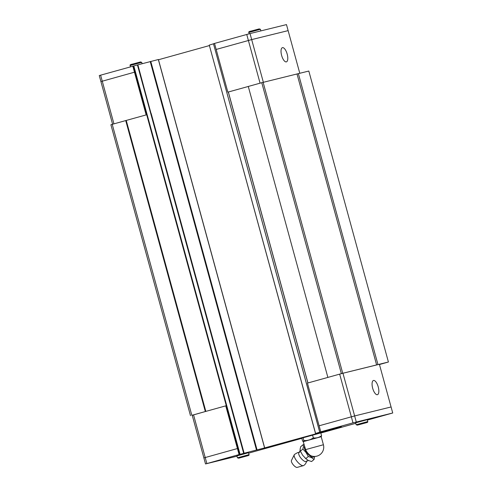 <?xml version="1.0" encoding="UTF-8"?>
<svg xmlns="http://www.w3.org/2000/svg" width="492" height="492" viewBox="0 0 492 492"><rect width="100%" height="100%" fill="white"/><g stroke="black" fill="none" stroke-linecap="round" stroke-linejoin="round"><path stroke-width="0.74" d="M306.411 461.41A5.787 2.048 -129.7 0 1 306.375 461.447A5.787 2.048 -129.7 0 1 306.036 461.619A5.787 2.048 -129.7 0 1 300.76 457.911A5.787 2.048 -129.7 0 1 298.982 452.548A5.787 2.048 -129.7 0 1 299.025 452.517M372.678 388.268A7.374 2.86 -105.6 0 1 373.477 380.476A7.374 2.86 -105.6 0 1 378.231 386.903A7.374 2.86 -105.6 0 1 377.432 394.689A7.374 2.86 -105.6 0 1 372.678 388.268M301.78 438.126L320.796 432.923M355.624 422.843L367.229 419.67M236.923 455.893L248.528 452.72M306.657 460.85C306.344 462.837 305.354 464.393 303.687 465.53A7.22 2.552 -129.7 0 1 303.41 465.653A7.22 2.552 -129.7 0 1 303.373 465.666A7.22 2.552 -129.7 0 1 297.168 461.514A7.22 2.552 -129.7 0 1 294.302 454.688A7.22 2.552 -129.7 0 1 294.474 454.436L297.715 452.566L299.622 452.376M297.186 467.388A4.533 1.605 -129.7 0 1 297.162 467.394A4.533 1.605 -129.7 0 1 297.143 467.4A4.533 1.605 -129.7 0 1 293.244 464.792A4.533 1.605 -129.7 0 1 291.442 460.506L294.302 454.688M302.887 449.079L300.397 451.146L302.648 455.248L305.833 458.569L308.324 456.496L305.999 452.462L302.887 449.079L303.441 446.527L303.207 444.627L304.24 444.854M314.659 456.453L314.08 459.46L311.596 457.652L308.324 456.502M321.208 436.718L323.41 444.75A9.256 9.256 0 0 1 311.418 455.93A5.529 1.956 -129.7 0 1 305.612 449.608L303.244 441.576L303.835 440.543C307.291 440.74 310.458 439.854 313.33 437.898C316.362 438.249 319.111 437.523 321.559 435.721L321.214 436.724L303.355 441.607M287.18 54.089A7.374 2.86 -105.6 0 1 286.387 61.875A7.374 2.86 -105.6 0 1 281.633 55.455A7.374 2.86 -105.6 0 1 282.426 47.663A7.374 2.86 -105.6 0 1 287.18 54.089M146.149 114.894L134.47 72.201L100.928 81.574L99.267 75.553L137.748 64.87L244.001 453.261L239.518 454.46L239.075 454.571L225.748 405.851L226.289 405.722L146.69 114.759L125.724 120.577L146.69 114.759M132.822 66.174L134.47 72.201L100.915 81.58L112.6 124.236M299.782 73.265L288.127 30.627L251.676 39.594L216.172 49.452L227.851 92.139L248.282 86.469L227.851 92.139M288.127 30.627L251.683 39.594L216.172 49.452L214.524 43.425L250.034 33.567L286.479 24.6L288.127 30.627M137.434 64.95L150.761 113.664L151.075 113.584L137.748 64.87L158.418 59.507L264.671 447.898L243.964 453.273M158.486 59.747L209.401 45.571M319.13 425.789L351.343 416.822L339.664 374.129L327.875 377.413L341.362 373.656L261.762 82.699L248.275 86.457L327.875 377.413L307.451 383.102L320.778 431.816L321.301 431.693L315.593 433.458L209.272 45.092L213.479 43.813M319.757 432.161L213.473 43.776L214.53 43.456M260.065 83.173L246.744 34.452M263.355 82.275L250.034 33.567M102.25 81.174L100.602 75.147M113.941 123.861L102.262 81.174M320.778 431.816L352.992 422.849L351.343 416.822L354.64 415.937L391.085 406.964L392.733 412.991L367.346 420.094M192.218 415.279L205.318 411.54L192.206 415.223L203.885 457.917L237.427 448.544M301.756 438.034L302.568 441.01L303.244 441.576M320.766 432.831L321.559 435.721M312.537 435.014L313.33 437.898M303.041 437.659L303.835 440.543M305.833 458.569L308.244 460.438L311.59 461.527L314.08 459.46M303.207 444.627L300.717 446.693L300.089 449.307L300.397 451.146M306.344 459.11A8.795 3.112 -129.7 0 1 305.372 458.23A8.795 3.112 -129.7 0 1 304.948 457.812M300.87 452.246A8.795 3.112 -129.7 0 1 300.231 450.764M362.481 423.704L359.486 424.565L362.481 423.704M243.78 456.754L240.785 457.622L243.78 456.754M315.593 433.458L341.442 426.785L264.671 447.898M237.009 456.195L205.521 463.944L239.075 454.571M355.753 423.323L320.827 433.046M301.836 438.335L248.644 453.15M352.992 422.849L392.733 412.991M205.207 457.517L206.855 463.544M339.664 374.129L342.955 373.25L356.288 421.964M203.873 457.917L205.521 463.944M190.496 415.703L110.903 124.74L112.231 124.335L125.724 120.577L205.318 411.54L225.748 405.851M193.54 414.824L205.213 457.511M342.955 373.25L379.393 364.283L391.072 406.97M228.356 92.016L307.949 382.961M261.762 82.699L308.816 71.045L388.416 362.007L379.461 364.529M388.416 362.007L342.733 373.293L263.134 82.33M341.362 373.656L342.733 373.293M205.84 411.398L126.247 120.454M112.231 124.335L191.831 415.297M377.967 364.578L298.367 73.615M376.614 364.953L297.02 73.991M237.445 457.806L238.681 458.206L247.907 455.69C248.884 455.432 249.266 455.082 249.05 454.633L237.445 457.806L236.904 455.826M248.159 455.567L238.7 458.2L248.159 455.567M356.147 424.756L357.383 425.149L366.608 422.634C367.586 422.382 367.967 422.031 367.752 421.582L356.147 424.756L355.605 422.769M366.86 422.511L357.401 425.149L366.86 422.511M313.933 456.435A6.986 2.472 -129.7 0 1 313.213 457.197A6.986 2.472 -129.7 0 1 306.91 452.806A6.986 2.472 -129.7 0 1 304.634 446.293M323.41 444.75L305.612 449.608M249.715 31.531L259.179 28.899L251.424 30.996C249.272 31.371 248.411 31.863 248.829 32.466L260.434 29.292L260.871 30.904M141.733 62.343L140.497 61.943L132.723 64.046C130.571 64.427 129.71 64.919 130.128 65.516L141.733 62.343L142.102 63.708M131.02 64.587L140.478 61.949M146.591 114.784L133.264 66.069M240.065 454.319L133.812 65.922M137.877 64.846L151.038 113.597M257.021 449.78L150.767 61.383M256.473 449.922L150.22 61.531M264.591 447.917L158.338 59.52M228.3 92.041L307.894 382.979M226.191 405.746L239.518 454.46M151.204 113.566L244.13 453.243M150.761 113.664L243.688 453.341M298.982 452.548L300.2 450.371M306.375 461.447L308.367 460.5M297.162 467.394L303.41 465.653M248.829 32.466L249.192 33.794M130.128 65.516L130.485 66.826M259.198 28.893L260.434 29.292M315.52 433.483L209.272 45.092M319.72 432.173L213.473 43.776M367.752 421.582L367.204 419.596M249.05 454.633L248.509 452.652M151.075 113.584L244.001 453.261"/></g></svg>
